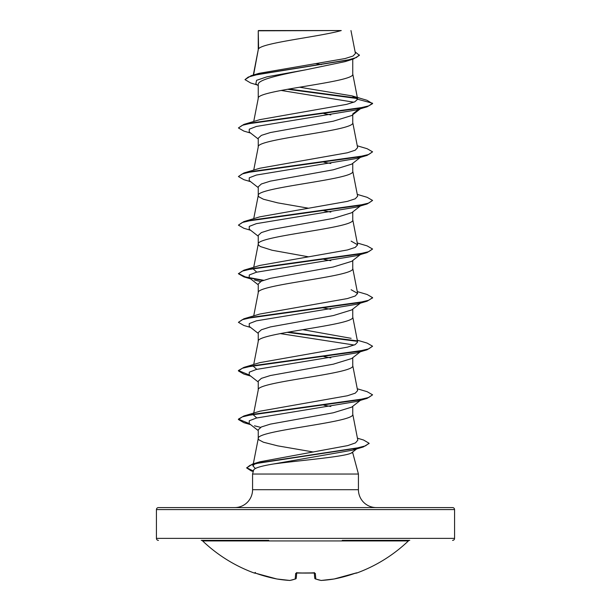 <?xml version="1.0" encoding="UTF-8"?>
<svg xmlns="http://www.w3.org/2000/svg" width="611" height="611" viewBox="0 0 611 611"><rect width="100%" height="100%" fill="white"/><g stroke="black" fill="none" stroke-linecap="round" stroke-linejoin="round"><path stroke-width="0.92" d="M315.108 578.754A1.008 0.916 -68.8 0 0 315.803 578.968A148.87 56.754 84.6 0 0 321.294 580.442A1.008 0.924 -81.6 0 1 321.042 580.442A1.008 1.008 0 0 0 321.249 580.45A1.008 0.39 -93.6 0 0 321.249 580.45L334.186 578.976A1.008 0.39 -99.4 0 1 334.156 578.976A1.008 0.39 80.6 0 0 334.186 578.976A1.008 0.39 -99.4 0 0 334.217 578.968L334.217 578.968A149.053 148.481 -0 0 0 354.823 573.385L356.793 573.019A1.008 1.008 0 0 1 356.03 572.988M356.793 573.019A149.069 149.069 0 0 0 408.377 540.934L202.623 540.934A149.069 149.069 0 0 0 254.207 573.019L256.177 573.385A149.053 148.481 -0 0 0 276.783 578.968L276.783 578.968A1.008 0.39 99.4 0 0 276.814 578.976A1.008 0.39 99.4 0 0 276.844 578.976M296.725 572.866L296.266 578.075A1.008 0.985 -175 0 1 295.197 578.968A1.008 0.916 -111.2 0 0 295.892 578.754A1.008 0.916 -111.2 0 1 295.632 578.923L289.958 580.442A1.008 0.924 -98.4 0 1 289.706 580.442A148.87 56.754 -84.6 0 0 295.197 578.968L295.686 573.385L297.702 572.828A148.947 137.605 0 0 0 313.298 572.828L315.314 573.385L315.803 578.968A1.008 0.985 -5 0 1 314.734 578.098L314.283 572.958M268.771 540.376L201.233 540.376A2.009 2.009 0 0 1 202.623 540.934M342.229 540.376L409.767 540.376A2.009 2.009 0 0 0 408.377 540.934M452.56 540.376A2.009 2.009 0 0 0 454.569 538.36L454.569 509.589L156.431 509.589L156.431 538.36L454.569 538.36M158.44 540.376A2.009 2.009 0 0 1 156.431 538.36M454.569 509.589A2.009 2.009 0 0 0 452.56 507.581L158.44 507.581A2.009 2.009 0 0 0 156.431 509.589M376.315 507.581A17.887 17.887 0 0 1 358.428 489.694L252.572 489.694A17.887 17.887 0 0 1 234.685 507.581L376.315 507.581M357.275 448.459L351.546 452.873C346.017 456.707 299.795 460.388 273.4 464.001C261.08 466.033 254.504 468.034 253.657 470.004L252.572 474.037L358.428 474.037L358.428 489.694M351.546 452.873L352.753 452.873L358.428 474.037M252.572 474.037L252.572 489.694M258.613 30.802L341.266 30.55C320.233 36.637 262.547 42.724 258.613 48.811L258.247 30.802L258.247 49.667M253.573 74.962L258.247 49.789M257.338 84.998L250.625 82.959L244.988 79.621L248.295 77.047L257.75 74.466L353.364 59.023L345.016 61.642L305.5 69.86C280.243 74.748 257.59 79.651 258.247 84.539L258.247 98.386C255.322 90.283 355.678 82.187 352.753 74.084L352.753 59.206M253.725 121.49L258.247 98.386M360.36 108.781L351.715 115.54L333.239 121.207L270.383 132.541L261.378 135.375L258.247 138.208L258.247 146.984C255.322 138.88 355.678 130.785 352.753 122.681L352.753 114.723M253.725 170.087L258.247 146.984M360.36 157.378L351.715 164.138L333.247 169.805L270.368 181.139L261.378 183.972L258.247 186.806L258.247 195.581L258.827 196.795L263.394 199.224L277.722 202.867L308.25 208.175M352.753 163.32L352.753 171.279C355.678 179.382 255.322 187.478 258.247 195.581L253.725 218.685M361.032 205.449L351.715 212.735L333.262 218.402L270.383 229.736L261.386 232.57L258.247 235.403L258.247 244.056M352.753 211.918L352.753 219.876C355.678 227.979 255.322 236.075 258.247 244.179L258.827 245.393L260.561 246.607L272.086 250.25L308.25 256.773M253.725 267.282L258.247 244.179M360.36 254.573L351.715 261.332L333.247 266.999L270.368 278.333L261.378 281.167L258.247 284L258.247 292.654M352.753 260.515L352.753 268.473C355.678 276.577 255.322 284.673 258.247 292.776M360.36 303.171L351.715 309.93L333.239 315.597L270.368 326.931L261.378 329.764L258.247 332.598L258.247 341.373C255.322 333.27 355.678 325.174 352.753 317.071L352.753 309.113M253.725 364.477L258.247 341.373M351.715 358.527L333.262 364.194L270.383 375.528L261.386 378.362L258.247 381.195L258.247 389.971C255.322 381.867 355.678 373.772 352.753 365.668L352.753 357.71M253.58 413.823L258.247 389.971M360.36 400.365L351.715 407.125L333.262 412.792L270.368 424.126L261.378 426.959L258.247 429.793L258.247 438.568L258.827 439.783L263.394 442.211L277.722 445.854L313.374 452.01M352.753 406.307L352.753 414.266C355.678 422.369 255.322 430.465 258.247 438.568L253.313 463.825M316.063 63.681L321.409 64.59M323.975 113.638L330.818 114.906M323.975 162.236L330.818 163.504M323.975 210.833L330.818 212.101M323.975 259.431L330.818 260.698M322.608 307.791L330.818 309.296M323.975 356.625L330.818 357.893M323.975 405.223L330.818 406.491M352.753 451.972L352.753 452.873M244.988 79.621L251.144 75.68L259.018 73.343L345.108 58.549L353.013 56.036L355.426 53.508M353.868 102.205L281.06 90.436M258.247 85.716L255.841 83.814L256.574 80.324L266.923 76.833L305.5 69.86M357.412 98.547L287.476 89.259M353.364 59.023L359.405 55.357L355.106 51.828M258.247 31.436L258.499 30.55L338.952 30.55M360.757 108.315L356.534 109.919L367.119 106.788L372.58 103.649L366.959 100.273L351.951 95.858L299.543 87.213M356.954 98.058L288.804 89.03M251.144 75.68L347.506 60.13L356.366 57.541L359.405 54.952M357.649 99.242L354.823 101.8L346.697 104.344L259.874 119.634L243.881 124.4L357.496 108.529L368.7 105.886L372.58 103.244L357.649 99.242L351.951 95.858M255.329 468.484L252.916 465.826L254.902 463.81M256.597 462.993L260.003 461.779L347.72 445.595L355.487 442.891L357.817 440.187L352.73 414.021M256.757 417.932L253.374 414.9L253.504 414.243M357.275 388.779L367.119 391.682L372.58 394.828L368.7 397.471L357.504 400.113L243.881 415.984L259.874 411.218L347.415 395.752L355.251 393.178L357.626 390.605L352.73 365.424M256.757 369.334L253.374 366.302M357.275 340.182L367.119 343.084L372.58 346.231L368.7 348.873L357.504 351.516L243.881 367.387L259.881 362.613L347.415 347.155L355.251 344.581L357.626 342.007L352.73 316.826M351.126 338.318L302.75 329.673M357.275 291.584L367.119 294.487L372.58 297.633L368.7 300.276L357.504 302.919L243.881 318.789L259.874 314.023L347.422 298.558L355.258 295.984L357.626 293.41L351.126 289.721M256.757 272.139L253.374 269.107M357.275 242.987L367.119 245.889L372.58 249.036L368.7 251.679L357.504 254.321L243.881 270.192L259.874 265.426L347.415 249.96L355.251 247.386L357.626 244.812L351.126 241.124M357.275 194.39L367.119 197.3L372.58 200.439L368.7 203.081L357.504 205.724L243.881 221.594L259.881 216.821L347.415 201.363L355.251 198.789L357.626 196.215L352.73 171.034M357.275 145.792L367.119 148.702L372.58 151.841L368.7 154.484L357.504 157.126L243.881 172.997L259.874 168.231L347.415 152.765L355.251 150.191L357.626 147.618L352.73 122.437M356.534 109.919L256.399 126.446L249.273 129.196L249.196 131.953L258.247 139.018M360.757 156.912L356.534 158.516L256.399 175.044L249.273 177.793L249.196 180.551L258.247 187.615M372.58 200.439L367.119 203.982L356.534 207.114L256.399 223.641L249.273 226.391L249.196 229.148L258.247 236.213M372.58 249.036L367.119 252.58L356.534 255.711L256.399 272.239L249.273 274.988L249.196 277.745L258.247 284.81M254.466 280.014L260.591 281.556M361.735 302.094L360.757 302.705M372.557 297.832L367.119 301.177L356.534 304.309L256.399 320.836L249.273 323.586L249.196 326.343L258.247 333.407M280.182 333.591L354.243 345.039M372.58 346.231L367.119 349.775L356.534 352.906L256.399 369.434L249.273 372.183L249.196 374.94L258.247 382.005M372.58 394.828L367.119 398.372L356.534 401.503L256.399 418.031L249.273 420.78L249.196 423.538L258.247 430.602M254.466 425.806L260.591 427.349M357.97 447.901L352.509 450.177L273.4 464.001M367.119 106.788L253.504 122.658L242.3 125.301L238.42 127.951L243.881 131.09L250.64 133.076M372.58 151.841L367.119 155.385L253.504 171.256L242.3 173.898L238.42 176.541L243.881 179.687L250.64 181.673M367.119 203.982L253.504 219.853L242.3 222.496L238.42 225.138L243.881 228.285L250.64 230.271M367.119 252.58L253.504 268.45L242.3 271.093L238.42 273.736L243.881 276.882L262.852 280.556M367.119 301.177L253.504 317.048L242.3 319.69L238.42 322.333L243.881 325.48L250.64 327.465M287.025 332.331L357.275 341.305M367.119 349.775L253.504 365.645L242.3 368.288L238.42 370.93L243.881 374.077L250.64 376.063M367.119 398.372L253.504 414.243L242.3 416.885L238.42 419.528L243.881 422.675L249.968 424.141M369.044 443.449L363.217 447L259.774 462.703L250.014 465.315L246.653 467.934L251.197 470.875L253.282 471.394M352.753 113.913L359.81 108.498M243.881 124.4L238.42 127.951M243.881 172.997L238.42 176.541M243.881 221.594L238.42 225.138M243.881 270.192L238.42 273.736M238.443 273.537L245.439 276.905L263.639 280.273M243.881 318.789L238.42 322.333M288.392 332.086L356.771 340.808M243.881 367.387L238.42 370.526L249.257 374.986M243.881 415.984L238.42 419.123L249.257 423.583M357.427 438.179L363.553 440.012L369.067 443.242L365.515 445.847L355.327 448.451L252.473 464.077L246.653 467.934M246.668 467.728L253.382 471.012M354.823 573.385L334.217 578.968A1.008 1.008 0 0 1 334.186 578.976L321.249 580.45A1.008 0.39 -93.6 0 0 321.294 580.442A148.87 137.017 77.1 0 0 334.217 578.968L356.389 572.889A1.008 1.008 -22.5 0 0 356.717 572.828M314.734 578.075A1.008 0.985 -5 0 0 314.734 578.098A1.008 1.008 0 0 0 315.368 578.923L321.042 580.442A1.008 1.008 0 0 0 321.249 580.45M314.352 572.881A1.008 0.947 -5 0 0 315.314 573.385M296.648 572.881A1.008 0.947 -175 0 1 295.686 573.385M296.266 578.075A1.008 0.985 -175 0 1 296.266 578.098A1.008 1.008 0 0 1 295.632 578.923A1.008 1.008 0 0 0 296.266 578.098M276.814 578.976A1.008 1.008 0 0 1 276.783 578.968L256.177 573.385L276.783 578.968A148.87 137.017 -77.1 0 0 289.706 580.442A1.008 0.39 93.6 0 0 289.751 580.45A1.008 0.39 93.6 0 0 289.782 580.45L276.814 578.976L289.751 580.45A1.008 1.008 0 0 0 289.958 580.442L295.632 578.923M314.245 572.522L314.512 573.034L305.5 573.08L296.488 573.034L296.755 572.522M355.434 53.508L350.966 30.55M252.923 465.826L253.229 464.261M253.725 315.879L258.27 292.524M357.626 293.41L352.73 268.229M357.626 244.812L352.73 219.632M357.634 99.035L352.73 73.839M253.313 75.038L258.27 49.544M253.26 471.471L251.197 470.875M356.534 158.516L367.119 155.385M250.64 278.868L243.881 276.882M250.64 424.66L243.881 422.675M352.509 450.177L363.217 447M361.032 351.241L351.715 358.52M260.003 461.779L252.473 464.077M372.58 297.633L372.58 298.038M238.42 370.526L238.42 370.93M238.42 419.123L238.42 419.528M369.067 443.242L369.067 443.647M254.207 573.019L255.482 572.461M313.298 572.897L296.488 573.034"/></g></svg>
